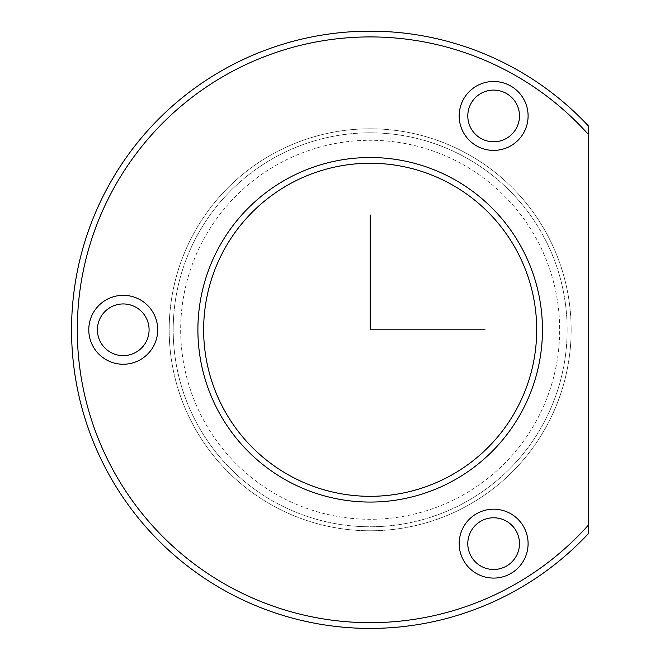 <?xml version="1.0" encoding="UTF-8"?>
<svg xmlns="http://www.w3.org/2000/svg" width="660" height="660" viewBox="0 0 660 660"><rect width="100%" height="100%" fill="white"/><g stroke="black" fill="none" stroke-linecap="round" stroke-linejoin="round"><path stroke-width="0.49" stroke-dasharray="3.3 2.47" d="M523.875 132.462A34.452 34.452 0 0 1 477.122 146.182A34.452 34.452 0 0 1 463.403 99.421A34.452 34.452 0 0 1 510.155 85.701A34.452 34.452 0 0 1 523.875 132.462M516.318 128.329A25.839 25.839 0 0 1 481.247 138.617A25.839 25.839 0 0 1 470.959 103.554A25.839 25.839 0 0 1 506.03 93.266A25.839 25.839 0 0 1 516.318 128.329M588.39 525.121L588.39 533.626A298.609 298.609 0 0 1 108.116 186.623A298.609 298.609 0 0 1 588.39 125.944L588.39 134.458A292.867 292.867 0 0 0 113.157 189.379A292.867 292.867 0 0 0 588.39 525.121L588.39 134.458M516.318 409.629A166.535 166.535 0 0 1 290.334 475.934A166.535 166.535 0 0 1 224.029 249.95A166.535 166.535 0 0 1 450.013 183.637A166.535 166.535 0 0 1 516.318 409.629M521.359 412.385A172.276 172.276 0 0 1 287.578 480.975A172.276 172.276 0 0 1 218.988 247.195A172.276 172.276 0 0 1 452.768 178.604A172.276 172.276 0 0 1 521.359 412.385M546.554 426.145A200.987 200.987 0 0 1 273.817 506.17A200.987 200.987 0 0 1 193.784 233.425A200.987 200.987 0 0 1 466.529 153.4A200.987 200.987 0 0 1 546.554 426.145A200.987 200.987 0 0 1 273.817 506.17A200.987 200.987 0 0 1 193.784 233.425A200.987 200.987 0 0 1 466.529 153.4A200.987 200.987 0 0 1 546.554 426.145M543.031 424.223A196.969 196.969 0 0 1 275.74 502.648A196.969 196.969 0 0 1 197.315 235.356A196.969 196.969 0 0 1 464.607 156.931A196.969 196.969 0 0 1 543.031 424.223A196.969 196.969 0 0 1 275.74 502.648A196.969 196.969 0 0 1 197.315 235.356A196.969 196.969 0 0 1 464.607 156.931A196.969 196.969 0 0 1 543.031 424.223M470.959 531.242A25.839 25.839 0 0 1 506.03 520.955A25.839 25.839 0 0 1 516.318 556.025A25.839 25.839 0 0 1 481.247 566.313A25.839 25.839 0 0 1 470.959 531.242M100.567 317.402A25.839 25.839 0 0 1 135.63 307.106A25.839 25.839 0 0 1 145.918 342.177A25.839 25.839 0 0 1 110.855 352.465A25.839 25.839 0 0 1 100.567 317.402M153.483 346.31A34.452 34.452 0 0 1 106.722 360.022A34.452 34.452 0 0 1 93.002 313.269A34.452 34.452 0 0 1 139.763 299.549A34.452 34.452 0 0 1 153.483 346.31M523.875 560.15A34.452 34.452 0 0 1 477.122 573.87A34.452 34.452 0 0 1 463.403 527.117A34.452 34.452 0 0 1 510.155 513.397A34.452 34.452 0 0 1 523.875 560.15M536.481 420.643A189.502 189.502 0 0 1 279.32 496.097A189.502 189.502 0 0 1 203.866 238.936A189.502 189.502 0 0 1 461.026 163.482A189.502 189.502 0 0 1 536.481 420.643"/><path stroke-width="0.99" d="M470.959 103.554A25.839 25.839 0 0 1 506.03 93.266A25.839 25.839 0 0 1 516.318 128.329A25.839 25.839 0 0 1 481.247 138.617A25.839 25.839 0 0 1 470.959 103.554M588.39 533.626A298.609 298.609 0 0 1 108.116 186.623A298.609 298.609 0 0 1 588.39 125.944L588.39 134.458A292.867 292.867 0 0 0 113.157 189.379A292.867 292.867 0 0 0 588.39 525.121L588.39 533.626M521.359 412.385A172.276 172.276 0 0 1 287.578 480.975A172.276 172.276 0 0 1 218.988 247.195A172.276 172.276 0 0 1 452.768 178.604A172.276 172.276 0 0 1 521.359 412.385M516.318 409.629A166.535 166.535 0 0 1 290.334 475.934A166.535 166.535 0 0 1 224.029 249.95A166.535 166.535 0 0 1 450.013 183.637A166.535 166.535 0 0 1 516.318 409.629M588.39 525.121L588.39 134.458M523.875 132.462A34.452 34.452 0 0 1 477.122 146.182A34.452 34.452 0 0 1 463.403 99.421A34.452 34.452 0 0 1 510.155 85.701A34.452 34.452 0 0 1 523.875 132.462M463.403 527.117A34.452 34.452 0 0 1 510.155 513.397A34.452 34.452 0 0 1 523.875 560.15A34.452 34.452 0 0 1 477.122 573.87A34.452 34.452 0 0 1 463.403 527.117M93.002 313.269A34.452 34.452 0 0 1 139.763 299.549A34.452 34.452 0 0 1 153.483 346.31A34.452 34.452 0 0 1 106.722 360.022A34.452 34.452 0 0 1 93.002 313.269M100.567 317.402A25.839 25.839 0 0 1 135.63 307.106A25.839 25.839 0 0 1 145.918 342.177A25.839 25.839 0 0 1 110.855 352.465A25.839 25.839 0 0 1 100.567 317.402M470.959 531.242A25.839 25.839 0 0 1 506.03 520.955A25.839 25.839 0 0 1 516.318 556.025A25.839 25.839 0 0 1 481.247 566.313A25.839 25.839 0 0 1 470.959 531.242M370.169 214.937L370.169 329.786L485.026 329.786"/></g></svg>
